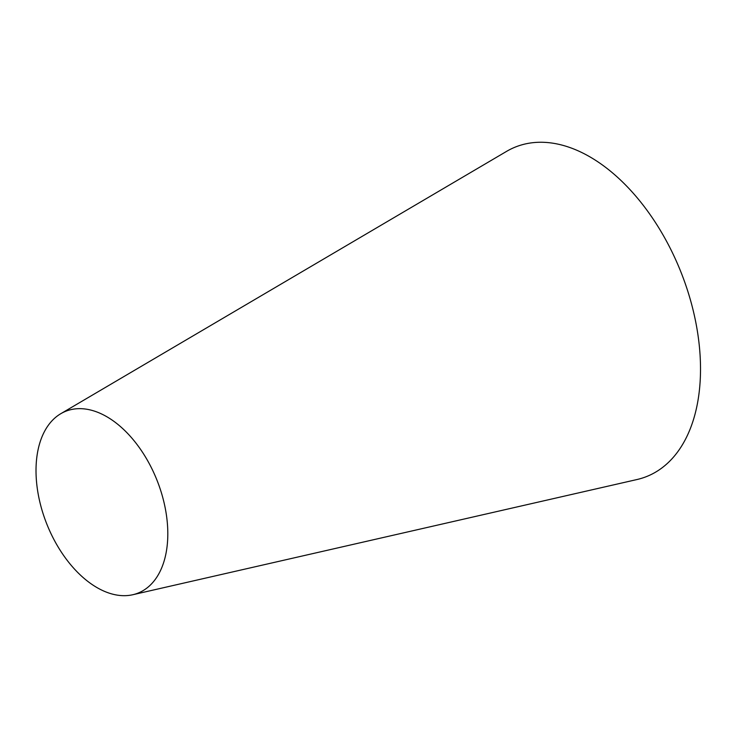<?xml version="1.0" encoding="UTF-8"?>
<svg xmlns="http://www.w3.org/2000/svg" width="737" height="737" viewBox="0 0 737 737"><rect width="100%" height="100%" fill="white"/><g stroke="black" fill="none" stroke-linecap="round" stroke-linejoin="round"><path stroke-width="1.11" d="M99.9 413.208A97.837 59.292 68.3 0 1 165.613 510.151A97.837 59.292 68.3 0 1 132.743 594.741A97.837 59.292 68.3 0 1 46.818 524.071A97.837 59.292 68.3 0 1 60.793 413.697A97.837 59.292 68.3 0 1 99.9 413.208M60.793 413.697L506.549 151.389A177.331 107.464 68.3 0 1 577.421 150.514A177.331 107.464 68.3 0 1 696.529 326.205A177.331 107.464 68.3 0 1 636.952 479.538L132.743 594.741"/></g></svg>
